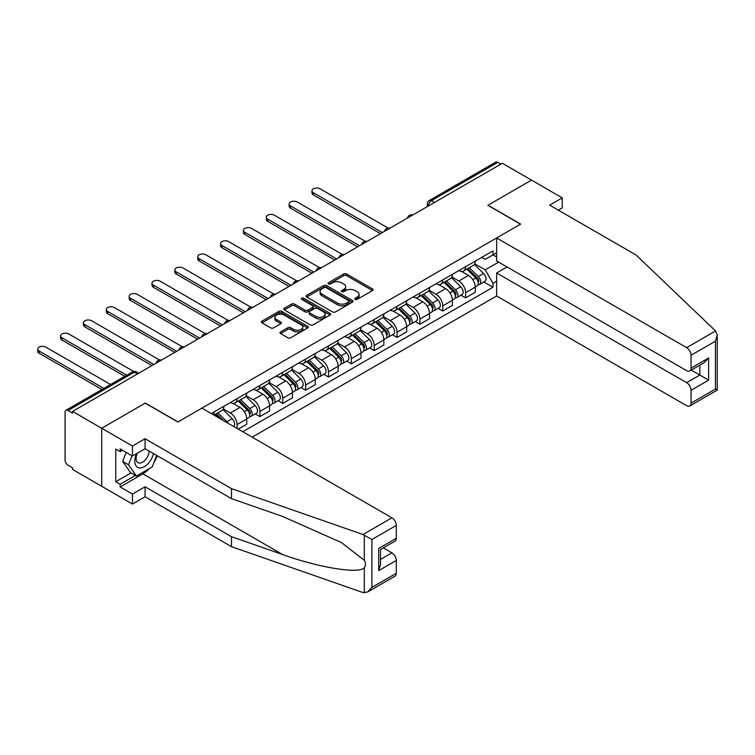<?xml version="1.0" encoding="UTF-8"?>
<svg xmlns="http://www.w3.org/2000/svg" width="755" height="755" viewBox="0 0 755 755"><rect width="100%" height="100%" fill="white"/><g stroke="black" fill="none" stroke-linecap="round" stroke-linejoin="round"><path stroke-width="1.13" d="M355.171 299.386A1.425 0.821 0 0 0 357.181 299.386L372.46 290.571A2.029 1.17 0 0 0 373.055 289.741A2.029 1.17 0 0 0 372.46 288.91L346.583 273.971A2.029 1.17 0 0 0 343.704 273.971L328.425 282.785A1.425 0.821 0 0 0 328.01 283.37A1.425 0.821 0 0 0 328.425 283.946A1.425 0.821 0 0 0 330.435 283.946L332.417 282.804A6.512 3.756 0 0 1 341.619 282.804L343.78 284.05A6.512 3.756 0 0 1 345.686 286.711A6.512 3.756 0 0 1 343.78 289.363L341.798 290.505A1.425 0.821 0 0 0 341.383 291.09A1.425 0.821 0 0 0 341.798 291.666A1.425 0.821 0 0 0 343.808 291.666L345.79 290.524A6.512 3.756 0 0 1 354.992 290.524L357.153 291.77A6.512 3.756 0 0 1 359.059 294.431A6.512 3.756 0 0 1 357.153 297.083L355.171 298.225A1.425 0.821 0 0 0 354.756 298.81A1.425 0.821 0 0 0 355.171 299.386L355.171 298.225M280.577 331.917A2.029 1.17 0 0 0 279.982 332.747A2.029 1.17 0 0 0 280.577 333.568L287.844 337.768A2.029 1.17 0 0 0 290.713 337.768L307.681 327.972A2.029 1.17 0 0 0 308.276 327.142A2.029 1.17 0 0 0 307.681 326.311L281.804 311.362A2.029 1.17 0 0 0 278.925 311.362L261.957 321.158A2.029 1.17 0 0 0 261.362 321.989A2.029 1.17 0 0 0 261.957 322.819L270.734 327.887A2.029 1.17 0 0 0 273.603 327.887L280.869 323.697A2.029 1.17 0 0 0 281.464 322.866A2.029 1.17 0 0 0 280.869 322.036L276.519 319.525A5.436 3.143 0 0 1 274.924 317.298A5.436 3.143 0 0 1 278.284 314.401A5.436 3.143 0 0 1 284.21 315.08L301.245 324.914A5.436 3.143 0 0 1 302.84 327.142A5.436 3.143 0 0 1 299.48 330.039A5.436 3.143 0 0 1 293.553 329.359L290.713 327.717A2.029 1.17 0 0 0 287.844 327.717L280.577 331.917L280.577 333.568M72.546 411.428L502.358 163.278L531.511 180.115L487.853 205.313L520.525 224.178L178.02 421.922L145.356 403.057L101.698 428.264L72.546 411.428L72.546 413.117L68.007 410.503A4.143 2.388 -120 0 0 65.93 410.295A4.143 2.388 -120 0 0 65.072 412.192L65.072 460.059A4.143 2.388 -120 0 0 68.007 465.137L72.546 467.76L72.546 469.45L101.698 486.286L101.698 428.264L101.698 486.286L132.465 504.038L132.465 494.063L145.064 486.786L145.064 496.771L132.465 504.038M332.559 311.947A2.029 1.17 0 0 0 335.437 311.947L352.406 302.151A2.029 1.17 0 0 0 353 301.32A2.029 1.17 0 0 0 352.406 300.49L326.519 285.55A2.029 1.17 0 0 0 323.65 285.55L306.681 295.347A2.029 1.17 0 0 0 306.086 296.177A2.029 1.17 0 0 0 306.681 297.008L332.559 311.947M302.283 299.697A1.425 0.821 0 0 1 303.727 299.895L330.02 315.071L313.08 324.858A2.029 1.17 0 0 1 310.201 324.858L284.314 309.909L284.314 308.257A2.029 1.17 0 0 0 283.72 309.078A2.029 1.17 0 0 0 284.314 309.909M284.314 308.257L291.581 304.057A2.029 1.17 0 0 1 294.459 304.057L304.954 310.116A2.029 1.17 0 0 0 307.832 310.116L312.645 307.342A2.029 1.17 0 0 0 313.24 306.511A2.029 1.17 0 0 0 312.645 305.681L301.717 299.367A1.425 0.821 0 0 1 301.302 298.791A1.425 0.821 0 0 1 302.179 298.027A1.425 0.821 0 0 1 303.727 298.206L330.048 313.4A2.029 1.17 0 0 1 330.643 314.231A2.029 1.17 0 0 1 330.048 315.061L330.048 313.4M252.151 437.145L496.639 295.979L686.644 405.68A6.219 3.586 -120 0 0 689.749 405.992A6.219 3.586 -120 0 0 691.042 403.142L691.042 390.288A6.219 3.586 -120 0 0 686.644 382.672L699.828 375.065L708.615 380.133L691.042 390.288M434.531 202.444L431.454 200.66A4.143 2.388 60 0 0 429.378 200.462L495.742 162.146A4.143 2.388 60 0 1 497.819 162.353L431.454 200.66A4.143 2.388 120 0 0 428.519 205.737L428.519 205.907M500.895 164.128L497.819 162.353M465.59 266.723A9.532 5.502 60 0 1 463.608 270.998L473.281 265.411A9.532 5.502 -120 0 0 475.254 261.136M451.868 276.981L458.851 281.011A9.532 5.502 60 0 1 465.59 292.685L475.254 287.098A9.532 5.502 -120 0 0 468.515 275.433L461.598 271.432M475.254 287.098L475.254 292.26L465.59 297.848L460.946 295.167M463.608 270.998A9.532 5.502 60 0 1 458.917 270.564M465.59 292.685L465.59 297.848M442.732 279.916A9.532 5.502 60 0 1 440.76 284.191L450.424 278.614A9.532 5.502 -120 0 0 452.405 274.329M438.098 308.361L442.732 311.041L452.405 305.454L452.405 300.301A9.532 5.502 -120 0 0 445.667 288.627L438.74 284.626M440.76 284.191A9.532 5.502 60 0 1 436.069 283.757M429.01 290.175L435.994 294.205A9.532 5.502 60 0 1 442.732 305.879L442.732 311.041M419.884 293.11A9.532 5.502 60 0 1 417.902 297.385L427.575 291.808A9.532 5.502 -120 0 0 429.548 287.523M415.241 321.555L419.884 324.235L429.548 318.648L429.548 313.495A9.532 5.502 -120 0 0 422.809 301.821L415.892 297.819M417.902 297.385A9.532 5.502 60 0 1 413.211 296.951M406.162 303.368L413.145 307.398A9.532 5.502 60 0 1 419.884 319.072L419.884 324.235M397.026 306.303A9.532 5.502 60 0 1 395.054 310.579L404.718 305.001A9.532 5.502 -120 0 0 406.7 300.716M392.392 334.748L397.026 337.428L406.7 331.841L406.7 326.689A9.532 5.502 -120 0 0 399.961 315.014L393.034 311.022M395.054 310.579A9.532 5.502 60 0 1 390.363 310.154M383.304 316.562L390.288 320.592A9.532 5.502 60 0 1 397.026 332.266L397.026 337.428M374.178 319.497A9.532 5.502 60 0 1 372.206 323.772L381.87 318.195A9.532 5.502 -120 0 0 383.842 313.91M369.535 347.942L374.178 350.622L383.842 345.035L383.842 339.882A9.532 5.502 -120 0 0 377.104 328.208L370.186 324.216M372.206 323.772A9.532 5.502 60 0 1 367.506 323.348M360.456 329.756L367.44 333.786A9.532 5.502 60 0 1 374.178 345.46L374.178 350.622M351.32 332.691A9.532 5.502 60 0 1 349.348 336.966L359.012 331.388A9.532 5.502 -120 0 0 360.994 327.104M346.687 361.135L351.32 363.816L360.994 358.229L360.994 353.076A9.532 5.502 -120 0 0 354.255 341.402L347.328 337.409M349.348 336.966A9.532 5.502 60 0 1 344.657 336.541M337.598 342.949L344.582 346.979A9.532 5.502 60 0 1 351.32 358.653L351.32 363.816M328.472 345.884A9.532 5.502 60 0 1 326.5 350.16L336.164 344.582A9.532 5.502 -120 0 0 338.136 340.297M323.829 374.329L328.472 377.009L338.136 371.422L338.136 366.269A9.532 5.502 -120 0 0 331.398 354.595L324.48 350.603M326.5 350.16A9.532 5.502 60 0 1 321.8 349.735M314.75 356.143L321.734 360.173A9.532 5.502 60 0 1 328.472 371.847L328.472 377.009M305.615 359.078A9.532 5.502 60 0 1 303.642 363.353L313.306 357.776A9.532 5.502 -120 0 0 315.288 353.491M300.981 387.523L305.615 390.203L315.288 384.616L315.288 379.463A9.532 5.502 -120 0 0 308.55 367.789L301.623 363.797M303.642 363.353A9.532 5.502 60 0 1 298.952 362.928M291.892 369.337L298.876 373.366A9.532 5.502 60 0 1 305.615 385.041L305.615 390.203M282.766 372.272A9.532 5.502 60 0 1 280.794 376.547L290.458 370.969A9.532 5.502 -120 0 0 292.43 366.694M278.123 400.716L282.766 403.397L292.43 397.809L292.43 392.657A9.532 5.502 -120 0 0 285.692 380.982L278.774 376.99M280.794 376.547A9.532 5.502 60 0 1 276.094 376.122M269.044 382.53L276.028 386.569A9.532 5.502 60 0 1 282.766 398.234L282.766 403.397M259.909 385.465A9.532 5.502 60 0 1 257.936 389.74L267.6 384.163A9.532 5.502 -120 0 0 269.582 379.888M255.275 413.91L259.909 416.59L269.582 411.013L269.582 405.85A9.532 5.502 -120 0 0 262.844 394.176L255.917 390.184M257.936 389.74A9.532 5.502 60 0 1 253.246 389.316M246.187 395.724L253.17 399.763A9.532 5.502 60 0 1 259.909 411.428L259.909 416.59M237.061 398.659A9.532 5.502 60 0 1 235.088 402.934L244.752 397.356A9.532 5.502 -120 0 0 246.725 393.081M238.231 429.104L246.725 424.206L246.725 419.044A9.532 5.502 -120 0 0 239.986 407.37L233.069 403.378M235.088 402.934A9.532 5.502 60 0 1 230.388 402.509M223.338 408.917L230.322 412.957A9.532 5.502 60 0 1 237.061 424.621L237.061 428.434M213.995 415.118L221.904 410.55A9.532 5.502 -120 0 0 223.876 406.275M214.203 411.852A9.532 5.502 60 0 1 213.495 414.825M496.639 256.993L492.977 254.879L485.22 259.361L481.775 257.37M474.716 263.788L485.22 269.846L498.621 262.108M496.639 281.181L492.977 283.295L485.22 269.846M242.77 431.728L492.977 287.268L492.977 283.295M496.639 252.765L492.977 254.879L492.977 250.905L211.277 413.542M483.804 281.974L492.977 287.268M355.737 299.593L357.153 298.782A6.512 3.756 0 0 0 359.059 296.12L359.059 294.431M345.686 286.711L345.686 288.401A6.512 3.756 0 0 1 343.78 291.062L342.364 291.874M372.46 288.91L372.46 290.571L346.583 275.66A2.029 1.17 0 0 0 343.704 275.66L328.991 284.154M352.377 302.17L326.519 287.24A2.029 1.17 0 0 0 323.65 287.24L306.709 297.017M348.81 301.906A1.425 0.821 0 0 0 349.225 301.32A1.425 0.821 0 0 0 348.81 300.735L326.094 287.627A1.425 0.821 0 0 0 324.074 287.627L321.989 288.825A6.512 3.756 0 0 0 320.082 291.487A6.512 3.756 0 0 0 321.989 294.139L337.523 303.104A6.512 3.756 0 0 0 346.724 303.104L348.81 301.906L348.81 303.595A1.425 0.821 0 0 0 349.225 303.01L349.225 301.32M320.082 291.487L320.082 293.176A6.512 3.756 0 0 0 321.989 295.828L321.989 294.139M348.81 303.595L346.724 304.793A6.512 3.756 0 0 1 337.523 304.793L321.989 295.828M284.342 309.927L291.581 305.756L291.581 304.057M313.24 306.511L313.24 308.2A2.029 1.17 0 0 1 312.645 309.031L307.832 311.815A2.029 1.17 0 0 1 304.954 311.815L294.459 305.756A2.029 1.17 0 0 0 291.581 305.756M315.845 316.411A5.436 3.143 0 0 0 321.772 317.091A5.436 3.143 0 0 0 325.131 314.184A5.436 3.143 0 0 0 323.536 311.966L317.534 308.502A2.029 1.17 0 0 0 314.656 308.502L309.843 311.286A2.029 1.17 0 0 0 309.248 312.117A2.029 1.17 0 0 0 309.843 312.947L315.845 316.411L315.845 318.1A5.436 3.143 0 0 0 321.772 318.78A5.436 3.143 0 0 0 325.131 315.883L325.131 314.184M309.248 312.117L309.248 313.806A2.029 1.17 0 0 0 309.843 314.637L309.843 312.947M315.845 318.1L309.843 314.637M302.84 327.142L302.84 328.831A5.436 3.143 0 0 1 299.48 331.728A5.436 3.143 0 0 1 293.553 331.049L290.713 329.416A2.029 1.17 0 0 0 287.844 329.416L280.605 333.587M274.924 317.298L274.924 318.997A5.436 3.143 0 0 0 276.519 321.215L276.519 319.525M280.869 322.036L280.869 323.697L276.519 321.215M307.653 327.981L281.804 313.061A2.029 1.17 0 0 0 278.925 313.061L261.985 322.838M466.816 269.148L475.82 278.029A5.181 2.992 60 0 1 477.188 285.796L475.254 286.909M468.61 270.922L472.432 273.121M388.032 228.038L320.12 188.826A4.766 2.746 -0 0 0 314.929 188.231A4.766 2.746 -0 0 0 311.985 190.77A4.766 2.746 -0 0 0 313.382 192.714L382.379 232.549M467.817 268.572L477.67 278.293A2.482 1.434 60 0 1 478.33 282.021A2.482 1.434 60 0 1 478.104 282.115M469.308 267.714L478.311 276.594A5.181 2.992 60 0 1 479.68 284.361A5.181 2.992 60 0 1 478.113 284.522M474.348 264.429L483.587 273.546A5.181 2.992 60 0 1 484.946 281.313L479.68 284.361M380.473 233.654L313.382 194.913A4.766 2.746 180 0 1 311.985 192.969L311.985 190.77M443.959 282.342L452.962 291.222A5.181 2.992 60 0 1 454.331 298.989L452.396 300.103M445.761 284.116L449.574 286.315M365.184 241.232L297.262 202.019A4.766 2.746 -0 0 0 292.072 201.425A4.766 2.746 -0 0 0 289.127 203.963A4.766 2.746 -0 0 0 290.524 205.907L359.522 245.743M444.959 281.766L454.821 291.487A2.482 1.434 60 0 1 455.473 295.214A2.482 1.434 60 0 1 455.246 295.309M446.45 280.907L455.454 289.788A5.181 2.992 60 0 1 456.822 297.555A5.181 2.992 60 0 1 455.256 297.715M451.49 277.623L460.729 286.74A5.181 2.992 60 0 1 462.098 294.507L456.822 297.555M357.625 246.847L290.524 208.106A4.766 2.746 180 0 1 289.127 206.162L289.127 203.963M421.111 295.535L430.114 304.416A5.181 2.992 60 0 1 431.482 312.183L429.548 313.297M422.904 297.31L426.726 299.509M342.326 254.426L274.414 215.213A4.766 2.746 -0 0 0 269.224 214.618A4.766 2.746 -0 0 0 266.279 217.157A4.766 2.746 -0 0 0 267.676 219.101L336.673 258.937M422.111 294.96L431.964 304.69A2.482 1.434 60 0 1 432.624 308.408A2.482 1.434 60 0 1 432.398 308.502M423.602 294.101L432.606 302.982A5.181 2.992 60 0 1 433.974 310.749A5.181 2.992 60 0 1 432.407 310.909M428.642 290.817L437.881 299.933A5.181 2.992 60 0 1 439.24 307.7L433.974 310.749M334.767 260.041L267.676 221.3A4.766 2.746 180 0 1 266.279 219.356L266.279 217.157M715.561 330.964L717.25 335.06L715.429 341.184L691.042 355.275A6.219 3.586 -120 0 0 686.644 347.659L715.561 330.964L636.106 255.048L549.668 205.143L562.267 197.876L531.511 180.115L488.004 205.228L520.667 224.093L496.639 237.967L686.644 347.659M562.267 197.876L562.267 207.852L558.313 210.135M496.639 295.979L496.639 272.98L686.644 382.672M496.639 237.967L496.639 260.966L686.644 370.667A6.219 3.586 -120 0 0 689.749 370.969A6.219 3.586 -120 0 0 691.042 368.129L691.042 355.275M507.039 266.977L496.639 272.98M691.25 370.11L699.828 375.065L699.828 365.156M691.042 368.129L708.615 357.974L704.226 362.617L689.749 370.969M691.042 403.142L715.429 389.061L716.353 389.589M145.064 486.786L231.492 536.692L231.492 546.667L362.985 592.543L367.506 592.033L371.904 587.39L396.3 573.309A6.219 3.586 60 0 1 395.007 576.159L367.506 592.033M231.492 536.692L282.578 554.51C318.865 567.694 359.522 574.244 364.297 567.675C365.882 565.674 365.882 563.211 364.297 560.304L341.477 542.571L282.578 516.448L231.492 498.63L145.064 448.725L132.465 456.001L120.158 448.895L120.158 451.603L115.76 449.065L115.76 481.718L120.158 484.248L135.39 475.452M231.492 546.667L145.064 496.771M396.3 525.442L371.904 539.523L362.985 534.521L231.492 488.645L145.064 438.749L132.465 446.026L101.698 428.264L145.205 403.142L177.878 421.998L201.896 408.134L391.902 517.826A6.219 3.586 60 0 1 396.3 525.442L396.3 538.296A6.219 3.586 60 0 1 395.007 541.137L380.539 549.498L380.539 564.476L378.717 570.601L378.717 548.441C381.086 549.81 381.086 549.81 378.717 548.441L396.3 538.296M132.465 446.026L132.465 456.001M149.32 468.6A23.311 13.458 -60 0 1 142.865 473.847L120.158 486.956L132.465 494.063M120.158 486.956L120.158 484.248M145.064 438.749L145.064 448.725M231.492 488.645L231.492 498.63M380.539 559.408L391.902 552.839A6.219 3.586 60 0 1 396.3 560.455L396.3 573.309M391.902 552.839L383.323 547.885M157.257 455.775A23.311 13.458 -60 0 1 153.945 462.494M122.499 450.254L120.158 451.603M115.76 481.718L131.002 472.913M136.655 453.585A13.467 7.777 120 0 0 134.805 461.163A13.467 7.777 120 0 0 142.94 467.345A13.467 7.777 120 0 0 153.444 453.566M137.372 453.17A9.22 5.323 120 0 0 136.079 458.427A9.22 5.323 120 0 0 137.986 462.645A9.22 5.323 120 0 0 145.017 460.248A9.22 5.323 120 0 0 149.112 451.065M156.691 455.444L152.236 466.911L136.419 476.046L130.558 472.658L122.65 461.409L126.16 452.368M136.419 476.046L128.51 464.797L132.021 455.746M122.65 461.409L128.51 464.797M398.253 308.729L407.256 317.61A5.181 2.992 60 0 1 408.625 325.377L406.69 326.49M400.056 310.503L403.868 312.702M319.478 267.619L251.557 228.406A4.766 2.746 -0 0 0 246.366 227.812A4.766 2.746 -0 0 0 243.421 230.351A4.766 2.746 -0 0 0 244.818 232.295L313.816 272.13M399.253 308.153L409.116 317.883A2.482 1.434 60 0 1 409.767 321.611A2.482 1.434 60 0 1 409.54 321.696M400.745 307.294L409.748 316.175A5.181 2.992 60 0 1 411.116 323.942A5.181 2.992 60 0 1 409.55 324.103M405.784 304.01L415.023 313.127A5.181 2.992 60 0 1 416.392 320.894L411.116 323.942M311.919 273.234L244.818 234.494A4.766 2.746 180 0 1 243.421 232.549L243.421 230.351M375.405 321.923L384.408 330.803A5.181 2.992 60 0 1 385.777 338.57L383.842 339.684M377.198 323.697L381.02 325.896M296.621 280.813L228.708 241.6A4.766 2.746 -0 0 0 223.518 241.005A4.766 2.746 -0 0 0 220.573 243.544A4.766 2.746 -0 0 0 221.97 245.488L290.968 285.324M376.405 321.347L386.258 331.077A2.482 1.434 60 0 1 386.919 334.805A2.482 1.434 60 0 1 386.692 334.89M377.896 320.488L386.9 329.369A5.181 2.992 60 0 1 388.268 337.136A5.181 2.992 60 0 1 386.702 337.296M382.936 317.213L392.175 326.32A5.181 2.992 60 0 1 393.534 334.087L388.268 337.136M289.061 286.428L221.97 247.687A4.766 2.746 180 0 1 220.573 245.743L220.573 243.544M352.547 335.116L361.551 343.997A5.181 2.992 60 0 1 362.919 351.764L360.984 352.878M354.35 336.89L358.163 339.089M273.772 294.006L205.851 254.794A4.766 2.746 -0 0 0 200.66 254.199A4.766 2.746 -0 0 0 197.716 256.738A4.766 2.746 -0 0 0 199.112 258.682L268.11 298.518M353.548 334.541L363.41 344.271A2.482 1.434 60 0 1 364.061 347.998A2.482 1.434 60 0 1 363.834 348.083M355.039 333.682L364.042 342.562A5.181 2.992 60 0 1 365.411 350.329A5.181 2.992 60 0 1 363.844 350.49M360.078 330.407L369.318 339.514A5.181 2.992 60 0 1 370.686 347.281L365.411 350.329M266.213 299.622L199.112 260.881A4.766 2.746 180 0 1 197.716 258.937L197.716 256.738M329.699 348.31L338.702 357.19A5.181 2.992 60 0 1 340.071 364.958L338.136 366.071M331.492 350.084L335.314 352.283M250.915 307.2L183.003 267.987A4.766 2.746 -0 0 0 177.812 267.393A4.766 2.746 -0 0 0 174.867 269.931A4.766 2.746 -0 0 0 176.264 271.875L245.262 311.711M330.699 347.734L340.552 357.464A2.482 1.434 60 0 1 341.213 361.192A2.482 1.434 60 0 1 340.986 361.277M332.191 346.875L341.194 355.756A5.181 2.992 60 0 1 342.562 363.523A5.181 2.992 60 0 1 340.996 363.683M337.23 343.6L346.469 352.708A5.181 2.992 60 0 1 347.829 360.475L342.562 363.523M243.355 312.815L176.264 274.074A4.766 2.746 180 0 1 174.867 272.13L174.867 269.931M306.841 361.503L315.845 370.384A5.181 2.992 60 0 1 317.213 378.151L315.279 379.265M308.644 363.278L312.457 365.477M228.067 320.394L160.145 281.181A4.766 2.746 -0 0 0 154.954 280.586A4.766 2.746 -0 0 0 152.01 283.125A4.766 2.746 -0 0 0 153.407 285.069L222.404 324.905M307.842 360.928L317.704 370.658A2.482 1.434 60 0 1 318.355 374.386A2.482 1.434 60 0 1 318.129 374.471M309.333 360.069L318.336 368.95A5.181 2.992 60 0 1 319.705 376.717A5.181 2.992 60 0 1 318.138 376.877M314.373 356.794L323.612 365.901A5.181 2.992 60 0 1 324.98 373.668L319.705 376.717M220.507 326.009L153.407 287.268A4.766 2.746 180 0 1 152.01 285.324L152.01 283.125M283.993 374.697L292.997 383.578A5.181 2.992 60 0 1 294.365 391.345L292.43 392.458M285.786 376.471L289.609 378.67M205.209 333.587L137.297 294.375A4.766 2.746 -0 0 0 132.106 293.78A4.766 2.746 -0 0 0 129.162 296.319A4.766 2.746 -0 0 0 130.558 298.263L199.556 338.098M284.994 374.121L294.846 383.851A2.482 1.434 60 0 1 295.507 387.579A2.482 1.434 60 0 1 295.28 387.664M286.485 373.263L295.488 382.143A5.181 2.992 60 0 1 296.857 389.91A5.181 2.992 60 0 1 295.29 390.071M291.524 369.988L300.764 379.095A5.181 2.992 60 0 1 302.123 386.862L296.857 389.91M197.65 339.203L130.558 300.462A4.766 2.746 180 0 1 129.162 298.518L129.162 296.319M261.136 387.891L270.139 396.771A5.181 2.992 60 0 1 271.507 404.538L269.573 405.652M262.938 389.665L266.751 391.864M182.361 346.781L114.439 307.568A4.766 2.746 -0 0 0 109.249 306.974A4.766 2.746 -0 0 0 106.304 309.512A4.766 2.746 -0 0 0 107.701 311.456L176.698 351.292M262.136 387.315L271.998 397.045A2.482 1.434 60 0 1 272.649 400.773A2.482 1.434 60 0 1 272.423 400.858M263.627 386.456L272.63 395.337A5.181 2.992 60 0 1 273.999 403.104A5.181 2.992 60 0 1 272.432 403.274M268.667 383.181L277.906 392.289A5.181 2.992 60 0 1 279.274 400.056L273.999 403.104M174.801 352.396L107.701 313.655A4.766 2.746 180 0 1 106.304 311.711L106.304 309.512M238.287 401.084L247.291 409.965A5.181 2.992 60 0 1 248.659 417.732L246.725 418.846M240.081 402.859L243.903 405.067M159.503 359.975L91.591 320.762A4.766 2.746 -0 0 0 86.4 320.167A4.766 2.746 -0 0 0 83.456 322.706A4.766 2.746 -0 0 0 84.853 324.659L153.85 364.486M239.288 400.509L249.141 410.239A2.482 1.434 60 0 1 249.801 413.966A2.482 1.434 60 0 1 249.575 414.051M240.779 399.65L249.782 408.53A5.181 2.992 60 0 1 251.151 416.298A5.181 2.992 60 0 1 249.584 416.467M245.819 396.375L255.058 405.482A5.181 2.992 60 0 1 256.417 413.249L251.151 416.298M151.944 365.59L84.853 326.858A4.766 2.746 180 0 1 83.456 324.905L83.456 322.706M215.43 414.278L219.497 418.298M217.232 416.052L221.045 418.261M133.72 371.479L68.733 333.955A4.766 2.746 -0 0 0 63.543 333.361A4.766 2.746 -0 0 0 60.598 335.899A4.766 2.746 -0 0 0 61.995 337.853L126.708 375.207M223.32 420.497L216.43 413.702M217.921 412.843L226.925 421.724A5.181 2.992 60 0 1 228.17 423.3M222.961 409.569L232.2 418.685A5.181 2.992 60 0 1 233.597 426.433M124.802 376.311L61.995 340.052A4.766 2.746 180 0 1 60.598 338.098L60.598 335.899M110.589 384.512L45.885 347.149A4.766 2.746 -0 0 0 40.694 346.554A4.766 2.746 -0 0 0 37.75 349.093A4.766 2.746 -0 0 0 39.147 351.047L103.85 388.4M101.953 389.505L39.147 353.246A4.766 2.746 180 0 1 37.75 351.292L37.75 349.093M428.67 205.822L428.519 205.737A4.143 2.388 0 0 1 427.311 204.048L427.311 206.606M237.061 424.621L246.725 419.044M259.909 411.428L269.582 405.85M282.766 398.234L292.43 392.657M305.615 385.041L315.288 379.463M328.472 371.847L338.136 366.269M351.32 358.653L360.994 353.076M374.178 345.46L383.842 339.882M397.026 332.266L406.7 326.689M419.884 319.072L429.548 313.495M442.732 305.879L452.405 300.301M230.322 412.957L239.986 407.37M253.17 399.763L262.844 394.176M276.028 386.569L285.692 380.982M298.876 373.366L308.55 367.789M321.734 360.173L331.398 354.595M344.582 346.979L354.255 341.402M367.44 333.786L377.104 328.208M390.288 320.592L399.961 315.014M413.145 307.398L422.809 301.821M435.994 294.205L445.667 288.627M458.851 281.011L468.515 275.433M412.447 215.194A4.143 2.388 120 0 0 410.616 216.251M389.589 228.387A4.143 2.388 120 0 0 387.759 229.445M366.741 241.581A4.143 2.388 120 0 0 364.91 242.638M343.884 254.775A4.143 2.388 120 0 0 342.053 255.832M321.035 267.968A4.143 2.388 120 0 0 319.205 269.025M298.178 281.162A4.143 2.388 120 0 0 296.347 282.219M275.33 294.356A4.143 2.388 120 0 0 273.499 295.413M252.472 307.549A4.143 2.388 120 0 0 250.641 308.606M229.624 320.743A4.143 2.388 120 0 0 227.793 321.8M206.766 333.936A4.143 2.388 120 0 0 204.935 334.993M183.918 347.13A4.143 2.388 120 0 0 182.087 348.187M161.06 360.324A4.143 2.388 120 0 0 159.23 361.381M137.438 373.961L134.362 372.187L68.007 410.503M138.656 373.263L136.438 371.979A4.143 2.388 120 0 0 134.362 372.187A4.143 2.388 60 0 0 132.295 371.979L65.93 410.295M357.153 298.782L357.153 297.083M341.798 291.666L341.798 290.505M343.78 291.062L343.78 289.363M328.425 283.946L328.425 282.785M343.704 275.66L343.704 273.971M346.583 275.66L346.583 273.971M306.681 297.008L306.681 295.347M323.65 287.24L323.65 285.55M326.519 287.24L326.519 285.55M352.406 302.151L352.406 300.49M337.523 304.793L337.523 303.104M346.724 304.793L346.724 303.104M294.459 305.756L294.459 304.057M304.954 311.815L304.954 310.116M307.832 311.815L307.832 310.116M312.645 309.031L312.645 307.342M303.727 299.895L303.727 298.206M287.844 329.416L287.844 327.717M290.713 329.416L290.713 327.717M293.553 331.049L293.553 329.359M261.957 322.819L261.957 321.158M278.925 313.061L278.925 311.362M281.804 313.061L281.804 311.362M307.681 327.972L307.681 326.311M475.82 278.029L472.847 279.746M478.84 280.888L477.915 281.426M483.587 273.546L478.311 276.594M313.382 194.913L313.382 192.714M452.962 291.222L449.989 292.94M455.992 294.082L455.057 294.62M460.729 286.74L455.454 289.788M290.524 208.106L290.524 205.907M430.114 304.416L427.141 306.134M433.134 307.276L432.209 307.814M437.881 299.933L432.606 302.982M267.676 221.3L267.676 219.101M715.429 389.061L715.429 341.184M708.615 357.974L708.615 380.133M364.297 592.854L364.297 567.675M364.297 560.304L364.297 535.125M371.904 539.523L371.904 587.39M396.3 560.455L378.717 570.601M362.985 534.521L391.902 517.826M142.865 473.847L282.578 554.51M407.256 317.61L404.284 319.327M410.286 320.469L409.352 321.007M415.023 313.127L409.748 316.175M244.818 234.494L244.818 232.295M384.408 330.803L381.435 332.521M387.428 333.663L386.503 334.201M392.175 326.32L386.9 329.369M221.97 247.687L221.97 245.488M361.551 343.997L358.578 345.714M364.58 346.856L363.646 347.394M369.318 339.514L364.042 342.562M199.112 260.881L199.112 258.682M338.702 357.19L335.73 358.908M341.722 360.05L340.798 360.588M346.469 352.708L341.194 355.756M176.264 274.074L176.264 271.875M315.845 370.384L312.872 372.102M318.874 373.244L317.94 373.782M323.612 365.901L318.336 368.95M153.407 287.268L153.407 285.069M292.997 383.578L290.024 385.295M296.017 386.437L295.092 386.975M300.764 379.095L295.488 382.143M130.558 300.462L130.558 298.263M270.139 396.771L267.166 398.489M273.168 399.631L272.234 400.169M277.906 392.289L272.63 395.337M107.701 313.655L107.701 311.456M247.291 409.965L244.318 411.683M250.311 412.825L249.386 413.363M255.058 405.482L249.782 408.53M84.853 326.858L84.853 324.659M232.2 418.685L226.925 421.724M61.995 340.052L61.995 337.853M39.147 353.246L39.147 351.047M412.796 214.986A4.143 4.143 0 0 0 407.483 218.053M389.948 228.18A4.143 4.143 0 0 0 384.625 231.247M367.09 241.373A4.143 4.143 0 0 0 361.777 244.45M344.242 254.567A4.143 4.143 0 0 0 338.919 257.644M321.385 267.761A4.143 4.143 0 0 0 316.071 270.837M298.536 280.954A4.143 4.143 0 0 0 293.214 284.031M275.679 294.148A4.143 4.143 0 0 0 270.365 297.225M252.831 307.342A4.143 4.143 0 0 0 247.508 310.418M229.973 320.545A4.143 4.143 0 0 0 224.66 323.612M207.125 333.738A4.143 4.143 0 0 0 201.802 336.805M184.267 346.932A4.143 4.143 0 0 0 178.954 349.999M161.419 360.126A4.143 4.143 0 0 0 156.096 363.193M136.438 371.979A4.143 4.143 0 0 0 132.295 371.979M429.378 200.462A4.143 4.143 0 0 0 427.311 204.048M717.25 335.06L717.25 390.108L689.749 405.992"/></g></svg>
